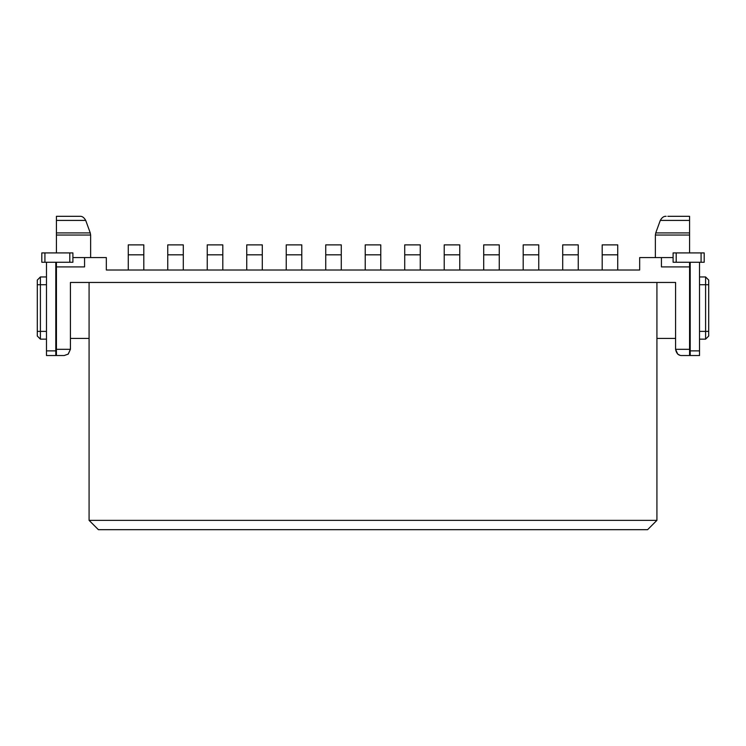 <?xml version="1.0" encoding="UTF-8"?>
<svg xmlns="http://www.w3.org/2000/svg" width="746" height="746" viewBox="0 0 746 746"><rect width="100%" height="100%" fill="white"/><g stroke="black" fill="none" stroke-linecap="round" stroke-linejoin="round"><path stroke-width="1.12" d="M656.918 520.354L647.593 529.688L98.407 529.688L89.082 520.354L656.918 520.354L656.918 282.454L675.578 282.454L675.578 349.315C676.435 353.557 678.515 355.637 681.797 355.534L689.574 355.534L689.574 262.247M153.135 529.688L118.931 529.688L153.135 529.688M508.585 529.688L474.381 529.688L508.585 529.688M548.077 529.688L513.873 529.688L548.077 529.688M271.619 529.688L237.415 529.688L271.619 529.688M311.119 529.688L276.906 529.688L311.119 529.688M192.636 529.688L158.422 529.688L192.636 529.688M232.127 529.688L197.923 529.688L232.127 529.688M429.593 529.688L395.389 529.688L429.593 529.688M469.094 529.688L434.881 529.688L469.094 529.688M350.611 529.688L316.407 529.688L350.611 529.688M390.102 529.688L355.898 529.688L390.102 529.688M587.578 529.688L553.364 529.688L587.578 529.688M627.069 529.688L592.865 529.688M89.082 282.454L89.082 520.354M56.426 355.534L56.426 349.315L70.422 349.315L68.166 354.108L64.203 355.534L56.426 355.534L64.203 355.534L68.231 354.126L70.422 349.315L70.422 282.454L675.578 282.454M675.578 338.432L656.918 338.432M70.422 338.432L89.082 338.432M72.903 257.575L106.333 257.575L106.333 270.015L639.667 270.015L639.667 257.575L673.097 257.575M689.574 252.913L689.574 216.312L667.819 216.312L689.574 216.312M679.793 355.171L677.75 354.136L675.578 349.315L689.574 349.315M84.568 257.575L84.568 266.909L56.426 266.909L56.426 349.315M56.426 266.909L56.426 262.247M56.426 252.913L56.426 216.312L79.859 216.312L67.308 216.312M689.574 266.909L661.432 266.909L661.432 257.575M128.265 254.824L143.81 254.824L143.81 244.875L128.265 244.875L128.265 270.015M143.81 254.824L143.81 270.015M602.19 270.015L602.19 244.875L617.735 244.875L617.735 270.015M562.698 270.015L562.698 244.875L578.243 244.875L578.243 270.015M523.198 270.015L523.198 244.875L538.752 244.875L538.752 270.015M483.706 270.015L483.706 244.875L499.26 244.875L499.26 270.015M444.215 270.015L444.215 244.875L459.76 244.875L459.76 270.015M404.724 270.015L404.724 244.875L420.268 244.875L420.268 270.015M365.223 270.015L365.223 244.875L380.777 244.875L380.777 270.015M325.732 270.015L325.732 244.875L341.276 244.875L341.276 270.015M286.24 270.015L286.24 244.875L301.785 244.875L301.785 270.015M246.74 270.015L246.74 244.875L262.294 244.875L262.294 270.015M207.248 270.015L207.248 244.875L222.802 244.875L222.802 270.015M167.757 270.015L167.757 244.875L183.302 244.875L183.302 270.015M689.574 355.534L681.797 355.534M689.574 339.15L690.199 339.15L689.574 339.15M689.574 276.962L690.199 276.962M56.426 339.15L55.801 339.15L55.801 276.962L56.426 276.962M602.19 254.824L617.735 254.824M562.698 254.824L578.243 254.824M523.198 254.824L538.752 254.824M483.706 254.824L499.26 254.824M444.215 254.824L459.76 254.824M404.724 254.824L420.268 254.824M365.223 254.824L380.777 254.824M325.732 254.824L341.276 254.824M286.24 254.824L301.785 254.824M246.74 254.824L262.294 254.824M207.248 254.824L222.802 254.824M167.757 254.824L183.302 254.824M699.524 262.247L699.524 355.534L690.199 355.534L690.199 262.247M46.476 262.247L46.476 355.534L55.801 355.534L55.801 262.247M676.202 262.247L704.187 262.247L704.187 252.913L704.187 262.247L704.187 252.913L673.097 252.913L673.097 262.247L676.202 262.247L676.202 252.913M72.903 262.247L72.903 252.913L72.903 262.247L41.813 262.247L41.813 252.913L44.919 252.913L44.919 262.247M72.903 252.913L44.919 252.913M708.7 280.067L705.595 276.962L708.7 280.067L708.7 336.045L705.595 339.15L708.7 336.045L705.595 339.15L699.524 339.15L705.595 339.15L705.595 276.962L699.524 276.962M37.3 331.383L40.405 331.383L40.405 339.15L37.3 336.045L37.3 280.067L40.405 276.962L37.3 280.067L40.405 276.962L46.476 276.962M40.405 276.962L40.405 284.73L46.476 284.73M46.476 331.383L40.405 331.383L40.405 284.73L37.3 284.73M37.3 336.045L40.405 339.15L46.476 339.15M689.574 235.037L655.37 235.037L655.37 257.575M689.574 220.406L660.294 220.406L655.743 232.911L689.574 232.911M689.574 331.383L690.199 331.383M689.574 284.73L690.199 284.73M56.426 235.037L90.63 235.037L90.257 232.911L56.426 232.911M90.257 232.911L85.706 220.406L56.426 220.406M55.801 284.73L56.426 284.73M55.801 331.383L56.426 331.383M699.524 350.872L690.199 350.872M55.801 350.872L46.476 350.872M701.081 262.247L701.081 252.913M69.798 252.913L69.798 262.247M699.524 339.15L705.595 339.15L699.524 339.15M699.524 331.383L708.7 331.383M699.524 284.73L708.7 284.73M708.7 336.045L705.595 339.15M90.63 257.575L90.63 235.037M655.37 235.037L655.743 232.911M660.294 220.406C661.972 217.431 663.921 216.07 666.141 216.312M85.706 220.406C84.028 217.431 82.079 216.07 79.859 216.312"/></g></svg>
